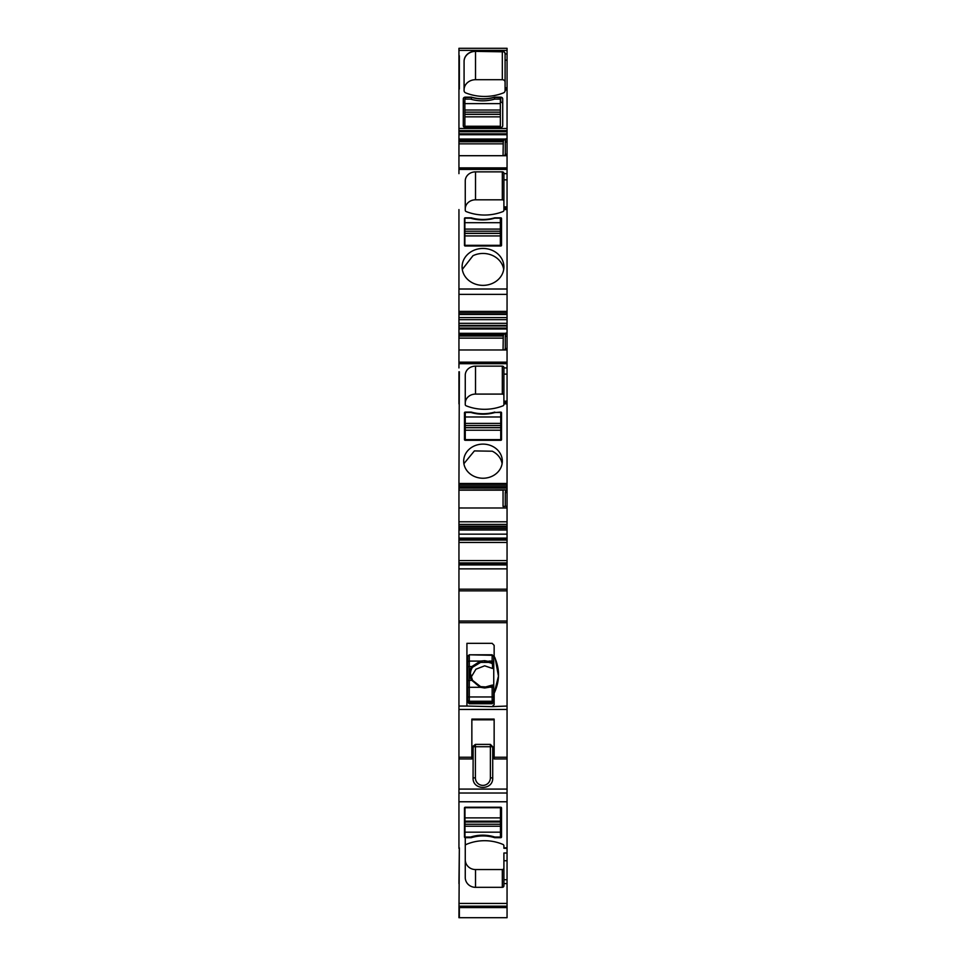 <?xml version="1.0" encoding="UTF-8"?>
<svg xmlns="http://www.w3.org/2000/svg" width="966" height="966" viewBox="0 0 966 966"><rect width="100%" height="100%" fill="white"/><g stroke="black" fill="none" stroke-linecap="round" stroke-linejoin="round"><path stroke-width="1.45" d="M465.262 416.986L465.262 423.386L500.738 423.386L500.738 412.458L495.123 412.458A38.254 33.774 180 0 1 470.877 412.458L465.262 412.458L465.262 416.986L500.738 416.986M500.738 427.612L465.262 427.612L465.262 425.523L500.738 425.523L500.738 427.709L465.262 427.709L465.262 440.291L500.738 440.291A0.785 0.7 0 0 0 501.535 439.602L501.535 412.784A0.785 0.7 0 0 0 500.738 412.096L494.761 412.567M465.262 425.523L465.262 423.386M500.738 425.523L500.738 423.386M500.738 427.709L500.738 440.291M500.738 439.615L465.262 439.615M464.863 222.699L464.863 229.099L500.352 229.099L500.352 218.171L494.725 218.171A38.254 33.774 180 0 1 470.478 218.171L464.863 218.171L464.863 222.699L500.352 222.699M500.352 233.313L464.863 233.313L464.863 231.224L500.352 231.224L500.352 233.41L464.863 233.41L464.863 245.932M464.863 231.224L464.863 229.099M500.352 231.224L500.352 229.099M500.352 233.41L500.352 246.016M500.352 245.328L464.863 245.328M464.863 103.628L464.863 110.027L500.352 110.027L500.352 99.1L494.725 99.1A38.254 33.774 180 0 1 470.478 99.1L464.863 99.1L464.863 103.628L500.352 103.628M500.352 114.242L464.863 114.242L464.863 112.153L500.352 112.153L500.352 114.35L464.863 114.35L464.863 127.403M464.863 112.153L464.863 110.027M500.352 112.153L500.352 110.027M500.352 114.35L500.352 127.44M500.352 126.256L464.863 126.256M467.725 662.35L467.725 667.24A1.582 0.712 0 0 1 469.295 666.528L471.879 666.528L480.404 661.094L484.678 660.672L492.129 662.096L492.165 654.791L469.295 654.791L467.725 656.421L467.725 662.35A1.582 1.256 0 0 1 469.295 661.094L469.295 687.309L480.404 687.309L471.879 680.414A14.985 13.355 180 0 1 471.879 666.528L472.555 667.252L480.633 662.398L480.404 661.094L469.295 661.094L469.295 655.298A1.582 1.256 180 0 0 467.725 656.421M467.725 667.24L467.725 699.613M492.165 661.939L493.747 663.4L493.747 667.735L492.515 668.472L492.515 664.173L493.747 663.425L493.747 656.626L492.165 654.791M480.633 662.398L488.724 662.398L488.953 661.094L492.165 661.094L493.747 662.35M493.747 693.153L493.747 667.735M467.725 696.969L493.747 696.969L493.747 685.679L492.515 685.256L493.747 685.679L493.747 693.395M493.747 696.969L493.747 702.185L492.165 703.767L492.165 702.475L493.747 701.075M491.561 685.256L484.678 687.224L480.657 686.572C478.955 686.536 476.25 684.459 472.531 680.33L480.633 686.645L492.165 687.309L492.165 702.475L469.295 702.475L469.295 703.767L467.725 702.185M472.471 680.281A14.2 12.643 180 0 1 470.478 673.833L472.531 680.33L469.295 680.414A1.582 0.712 0 0 0 467.725 681.139M492.515 668.472L484.678 665.815L475.924 669.209L471.046 677.323M488.724 662.398L491.465 663.171L492.129 662.096M492.515 664.173L491.465 663.171M493.747 685.715L492.165 685.969L492.165 687.309L493.747 687.333M492.129 685.751L488.724 686.645L488.953 687.309L492.165 685.969M480.633 686.645L480.404 687.309L480.633 686.645M492.72 777.884L492.72 746.73L490.39 744.4L475.405 744.4L473.159 746.126L473.074 777.884C472.471 790.562 493.336 790.562 492.72 777.884L490.39 777.884A7.487 7.487 0 0 1 482.903 785.382A7.487 7.487 0 0 1 475.405 777.884L475.405 746.73L490.39 746.73L490.39 777.884M500.46 832.173L500.46 826.232L464.972 826.232L464.972 837.051L470.599 837.051A38.254 36.479 0 0 1 494.834 837.051L500.46 837.051L500.46 832.173L464.972 832.173M500.46 826.232L500.46 807.238M500.46 824.252L464.972 824.252L464.972 826.232M464.972 824.252L464.972 807.286M464.972 807.721L500.46 807.721M507.053 88.981L507.053 89.983L505.085 89.983L507.053 89.983L507.053 130.615L458.947 130.615L458.947 48.3L507.053 48.3L458.947 48.3M459.345 917.7L459.345 907.581L507.053 907.581L507.053 917.7L458.947 917.7L459.345 847.834L458.947 883.6M458.947 848.353L458.947 801.768L507.053 801.768L507.053 789.089L458.947 789.089L458.947 801.768M459.345 757.235L471.855 757.235L471.855 758.938L459.345 758.938L458.947 757.235L458.947 789.089M458.947 757.235L458.947 507.983L507.053 507.983L507.053 492.515L505.278 492.515L505.786 489.895L458.947 490.004L458.947 507.983M503.902 403.86L503.902 367.527A1.582 1.389 0 0 0 502.32 366.138L502.32 394.092L475.514 394.092A10.252 9.056 180 0 0 465.262 403.136L465.262 404.561A1.582 1.389 0 0 0 466.192 405.829A44.955 39.691 0 0 0 502.972 405.829A1.582 1.389 0 0 0 503.902 404.561L503.902 403.86L507.053 403.86L507.053 488.132L458.947 488.132L458.947 490.004L505.713 489.979M458.947 488.132L458.947 483.495L507.053 483.495M459.345 371.777L458.947 483.495M458.947 371.777L458.947 403.86M507.053 363.047L507.053 363.699L458.947 363.699L458.947 367.925M458.947 363.699L458.947 363.047M507.053 318.031L507.053 328.995L458.947 328.995L458.947 363.59M505.278 334.067L458.947 334.067L505.242 334.055L505.689 333.391L458.947 333.391L458.947 334.019L505.242 334.055M458.947 328.995L458.947 318.031M458.947 314.493L458.947 317.56L507.053 317.56L507.053 312.936L458.947 312.936L458.947 314.493L507.053 314.493M503.902 209.586L503.902 173.252A1.582 1.389 0 0 0 502.32 171.863L475.514 171.863A10.252 9.056 0 0 0 469.391 173.651A10.252 9.056 0 0 0 465.262 180.92L465.262 210.286A1.606 1.425 0 0 0 466.192 211.566A44.955 39.691 0 0 0 502.972 211.566A1.606 1.425 0 0 0 503.902 210.274L503.902 209.586L507.053 209.586L507.053 294.352L458.947 294.352L458.947 312.936M458.947 294.352L458.947 209.586M507.053 168.772L507.053 169.424L458.947 169.424L458.947 173.651M458.947 169.424L458.947 168.736M507.053 130.615L507.053 134.733L458.947 134.733L458.947 169.316M505.278 139.792L458.947 139.792L458.947 139.116L505.689 139.116L505.327 139.756L458.947 139.756L505.242 139.78M458.947 134.733L458.947 130.615M507.053 60.121L505.085 60.121L505.085 87.809L507.053 87.809L507.053 53.939L505.085 53.939L504.795 52.744M507.053 87.809L507.053 88.727L505.085 88.727L505.085 87.809M507.053 134.733L507.053 142.05L505.278 142.05L505.689 139.116M507.053 169.316L507.053 142.05M507.053 168.676L458.947 168.326L507.053 168.676M507.053 169.424L507.053 179.845L503.902 179.845M503.902 206.881L507.053 206.881L507.053 179.845M507.053 206.881L507.053 208.33L503.902 208.33M507.053 209.586L507.053 208.596M507.053 294.352L507.053 312.936M507.053 328.995L507.053 336.325L505.278 336.325L505.689 333.391M507.053 363.59L507.053 336.325M507.053 362.95L458.947 362.6L507.053 362.95M507.053 363.699L507.053 374.108L503.902 374.108M503.902 401.156L507.053 401.156L507.053 374.108M507.053 401.156L507.053 402.605L503.902 402.605M507.053 403.86L507.053 402.87M507.053 488.132L507.053 492.515M471.855 757.235L471.855 719.102L494.145 719.102L494.145 758.938L507.053 758.938L507.053 507.983M507.053 758.938L507.053 789.089M507.053 801.768L507.053 847.834L503.902 847.834L503.902 845.83A1.606 1.534 180 0 0 502.972 844.453A44.955 42.878 180 0 0 466.192 844.453A1.606 1.534 180 0 0 465.262 845.83L465.262 877.563A10.252 9.781 180 0 0 475.514 887.331L502.32 887.331A1.582 1.509 180 0 0 503.902 885.834L503.902 879.724L507.053 879.724L507.053 860.73L503.902 860.73L503.902 879.724M503.902 848.257L507.053 848.353L507.053 860.73M507.053 907.581L507.053 879.724M505.085 60.121L505.085 53.939L507.053 53.939L507.053 50.389L458.947 50.389L507.053 50.389L507.053 48.3M507.053 128.49L458.947 128.49L507.053 128.49M503.914 51.826L475.514 51.379A11.435 10.095 0 0 0 467.677 54.12A11.435 10.095 0 0 0 464.078 61.474A11.435 10.107 0 0 1 467.677 54.12L467.677 53.939A11.435 10.107 0 0 0 464.078 61.293L464.078 90.671A2.789 2.463 0 0 0 465.709 92.893A46.139 40.741 0 0 0 503.455 92.893A2.789 2.463 0 0 0 505.085 90.647L505.085 88.727M505.085 89.983L505.085 90.659M464.078 90.164L464.078 89.802A11.435 10.095 180 0 1 475.514 79.707L475.514 51.379A11.435 10.107 0 0 0 467.677 54.12M471.432 99.365L471.432 97.337L465.262 97.337A1.968 1.739 0 0 0 463.282 99.075L463.282 125.701A1.968 1.739 0 0 0 465.262 127.44L500.738 127.44A1.968 1.739 0 0 0 502.718 125.701L502.718 99.075A1.968 1.739 0 0 0 500.738 97.337L494.568 97.155A37.07 32.723 0 0 1 471.432 97.155L465.262 97.155A1.968 1.739 0 0 0 463.282 98.894L463.282 125.701M494.568 99.148L494.568 97.337A37.07 32.723 0 0 1 471.432 97.337L464.38 97.518M463.644 98.073L463.294 98.894M502.706 98.943L502.513 98.303M501.885 97.663L494.568 97.337A37.07 32.723 0 0 1 471.432 97.337L471.432 97.155M459.345 55.787L459.345 89.017M507.053 906.193L458.947 906.193M507.053 883.6L503.902 883.6M465.262 807.238A0.785 0.749 180 0 0 464.465 807.987L464.465 836.942A0.785 0.749 180 0 0 465.262 837.691L471.239 837.691A38.254 36.479 180 0 1 494.761 837.691L500.738 837.691A0.785 0.749 180 0 0 501.535 836.942L501.535 807.987A0.785 0.749 180 0 0 500.738 807.238L465.262 807.238M507.053 793.026L458.947 793.026M471.855 719.803L494.145 719.803M466.928 706.049L492.177 706.629L494.145 704.588L494.145 693.286C499.953 680.921 499.953 668.557 494.145 656.192L494.145 645.373L492.165 643.332L466.928 643.332L466.928 706.049L458.947 706.049M507.053 564.917L458.947 564.917M507.053 562.949L458.947 562.949M507.053 540.079L458.947 540.079M507.053 538.11L458.947 538.11M507.053 528.45L458.947 528.45M507.053 526.929L458.947 526.929M507.053 526.18L458.947 526.18M507.053 506.317L503.057 506.45L503.057 490.004M460.722 507.935L462.943 507.983M507.053 487.383L458.947 487.383M507.053 485.862L458.947 485.862M465.262 404.561L465.262 375.182A10.252 9.056 0 0 1 469.391 367.925A10.252 9.056 0 0 1 475.514 366.138L502.32 366.138M473.738 476.153A19.32 17.062 0 0 0 502.32 461.18A19.32 17.062 0 0 0 492.262 446.207A19.32 17.062 0 0 0 463.68 461.18A19.32 17.062 0 0 0 473.738 476.153M494.761 412.096A38.254 33.774 0 0 1 471.239 412.096L465.262 412.096A0.785 0.7 0 0 0 464.465 412.784L464.465 439.602A0.785 0.7 0 0 0 465.262 440.291M458.947 349.97L507.053 349.97M503.057 349.97L503.274 336.023L458.947 336.023M503.998 333.379L503.274 336.023M458.947 333.318L505.713 333.318M507.053 328.078L458.947 328.078M472.978 250.713A20.902 18.451 0 0 0 462.098 266.906A20.902 18.451 0 0 0 493.022 283.11A20.902 18.451 0 0 0 503.902 266.906A20.902 18.451 0 0 0 472.978 250.713M500.738 246.016A0.785 0.7 0 0 0 501.535 245.328L501.535 218.521A0.785 0.7 0 0 0 500.738 217.821L494.761 217.821A38.254 33.774 0 0 1 471.239 217.821L465.262 217.821A0.785 0.7 0 0 0 464.465 218.521L464.465 245.328A0.785 0.7 0 0 0 465.262 246.016L500.738 246.016M458.947 155.707L507.053 155.707M503.057 155.707L503.274 141.748L458.947 141.748M503.998 139.104L503.274 141.748M458.947 139.044L505.713 139.044M507.053 133.815L458.947 133.815M505.085 53.818A2.765 2.439 0 0 0 502.32 51.379L502.32 79.707A2.765 2.439 180 0 1 505.085 82.146M502.32 79.707L475.514 79.707M507.053 154.234L505.278 154.282L505.278 142.05M504.481 155.707L505.278 154.282M502.32 171.863L502.32 199.817A1.582 1.389 180 0 1 503.902 201.206M502.32 199.817L475.514 199.817L475.514 171.863M465.262 208.873A10.252 9.056 180 0 1 475.514 199.817M507.053 348.509L505.278 348.557L505.278 336.325M504.481 349.97L505.278 348.557M502.32 394.092A1.582 1.389 180 0 1 503.902 395.48M505.278 506.377L505.278 492.515M501.535 564.917L501.535 562.949M465.262 837.051L465.262 859.776A10.252 9.781 180 0 0 475.514 869.545L502.32 869.545A1.582 1.509 180 0 0 503.902 868.048M507.053 853.002L503.902 853.002L503.902 860.73M464.863 102.191A1.968 1.739 0 0 0 463.282 103.893M500.738 102.154L500.738 97.155A1.968 1.739 0 0 1 502.718 98.894L502.718 103.893A1.968 1.739 0 0 0 500.738 102.154L500.352 102.154M500.46 834.491L500.738 834.491A0.785 0.749 180 0 0 501.535 833.743L501.535 807.987M494.761 837.691L494.761 837.027M471.239 836.858L471.239 837.691M464.465 807.987L464.465 833.743A0.785 0.749 180 0 0 464.972 834.443M492.177 706.629L507.053 706.049M494.145 693.286L498.456 676.14L495.147 658.051M502.115 463.68A19.32 17.062 0 0 0 492.262 451.207L474.391 450.917L463.885 463.692M501.535 439.602L501.535 417.783A0.785 0.7 0 0 0 500.738 417.095M465.262 417.095A0.785 0.7 0 0 0 464.465 417.783L464.465 439.602M503.709 269.405A20.902 18.451 0 0 0 472.978 255.712L462.291 269.429M464.863 222.917A0.785 0.7 0 0 0 464.465 223.52L464.465 245.328M501.535 245.328L501.535 223.52A0.785 0.7 0 0 0 500.738 222.82L500.352 222.82M505.085 53.637A2.765 2.439 0 0 0 502.32 51.198L475.514 51.198A11.435 10.107 0 0 0 467.677 53.939M502.32 51.198L475.514 51.198M500.738 97.155L494.568 97.155M465.262 430.22L500.738 430.22M464.863 235.921L500.352 235.921M464.863 116.85L500.352 116.85M469.295 654.791L492.165 655.298L493.578 656.421M467.725 701.075A1.582 1.401 0 0 0 469.295 702.475L469.295 701.231A1.582 1.401 180 0 1 467.725 699.831M467.725 687.333L469.295 687.309L469.295 701.231L492.165 701.231L493.747 699.831M484.678 662.012L484.678 660.672M480.404 687.309L484.678 687.997L488.953 687.309M470.478 673.833A14.2 12.643 180 0 1 472.555 667.252M473.074 777.884L475.405 777.884M473.074 746.73L475.405 746.73L475.405 744.4M490.39 744.4L490.39 746.73L492.72 746.73M500.46 817.876L464.972 817.876M500.46 821.994L464.972 821.994M507.053 907.364L458.947 907.364M507.053 903.439L458.947 903.439M507.053 709.455L458.947 709.455M494.145 757.235L507.053 757.235M507.053 622.684L458.947 622.684M507.053 621.017L458.947 621.017M507.053 590.854L458.947 590.854M507.053 589.188L458.947 589.188M507.053 568.865L458.947 568.865M507.053 563.939L458.947 563.939M507.053 560.582L458.947 560.582M507.053 542.445L458.947 542.445M507.053 539.088L458.947 539.088M507.053 534.162L458.947 534.162M507.053 530.02L458.947 530.02M507.053 524.417L458.947 524.417M507.053 521.785L458.947 521.785M503.057 490.16L458.947 490.16M507.053 489.895L505.786 489.895M507.053 484.28L458.947 484.28M503.902 367.925L507.053 367.925M507.053 362.165L458.947 362.165M503.057 338.124L458.947 338.124M503.479 335.009L458.947 335.009M507.053 333.113L505.786 333.113M507.053 326.001L458.947 326.001M507.053 325.445L458.947 325.445M507.053 323.308L458.947 323.308M507.053 319.661L458.947 319.661M507.053 311.378L458.947 311.378M507.053 289.015L458.947 289.015M503.902 173.651L507.053 173.651M507.053 167.891L458.947 167.891M503.057 143.849L458.947 143.849M503.479 140.734L458.947 140.734M507.053 138.838L505.786 138.838M507.053 131.726L458.947 131.726M464.078 89.802L464.078 61.474M465.262 99.1L465.262 97.155M502.32 869.545L502.32 887.331M475.514 887.331L475.514 869.545M500.738 834.491L500.738 837.691M475.514 394.092L475.514 366.138M500.738 217.821L500.738 222.82M469.295 703.767L492.165 703.767M492.926 685.039L491.634 685.232M500.46 821.185L464.972 821.185M507.053 362.866L458.947 362.866M507.053 168.591L458.947 168.591"/></g></svg>

